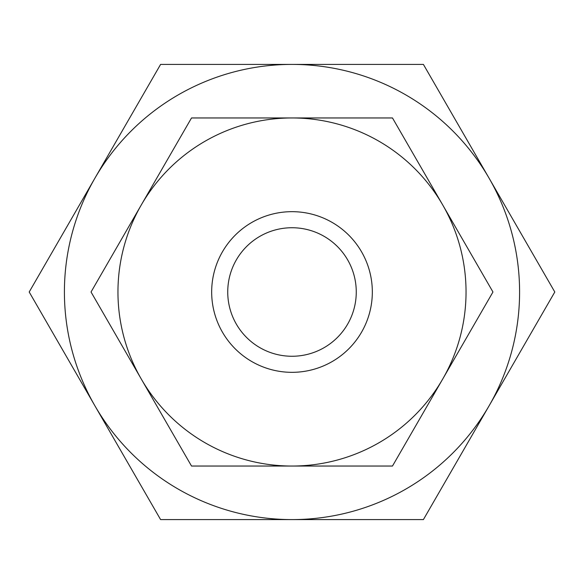 <?xml version="1.0" encoding="UTF-8"?>
<svg xmlns="http://www.w3.org/2000/svg" width="584" height="584" viewBox="0 0 584 584"><rect width="100%" height="100%" fill="white"/><g stroke="black" fill="none" stroke-linecap="round" stroke-linejoin="round"><path stroke-width="0.88" d="M554.8 292L489.1 178.208A227.592 227.592 0 0 1 292 519.592A227.592 227.592 0 0 1 94.9 178.208L29.2 292L160.6 519.592L423.4 519.592L554.8 292M492.962 292L442.723 204.977A174.039 174.039 0 0 1 292 466.039A174.039 174.039 0 0 1 141.277 204.977L91.038 292L191.516 466.039L392.484 466.039L492.962 292M292 372.329A80.329 80.329 0 0 1 211.671 292A80.329 80.329 0 0 1 292 211.671A80.329 80.329 0 0 1 372.329 292A80.329 80.329 0 0 1 292 372.329M292 356.262A64.262 64.262 0 0 1 227.738 292A64.262 64.262 0 0 1 292 227.738A64.262 64.262 0 0 1 356.262 292A64.262 64.262 0 0 1 292 356.262M191.516 117.961L141.277 204.977A174.039 174.039 0 0 1 292 117.961L191.516 117.961M442.723 204.977L392.484 117.961L292 117.961A174.039 174.039 0 0 1 442.723 204.977M160.6 64.408L94.9 178.208A227.592 227.592 0 0 1 292 64.408L160.6 64.408M489.1 178.208L423.4 64.408L292 64.408A227.592 227.592 0 0 1 489.1 178.208"/></g></svg>
